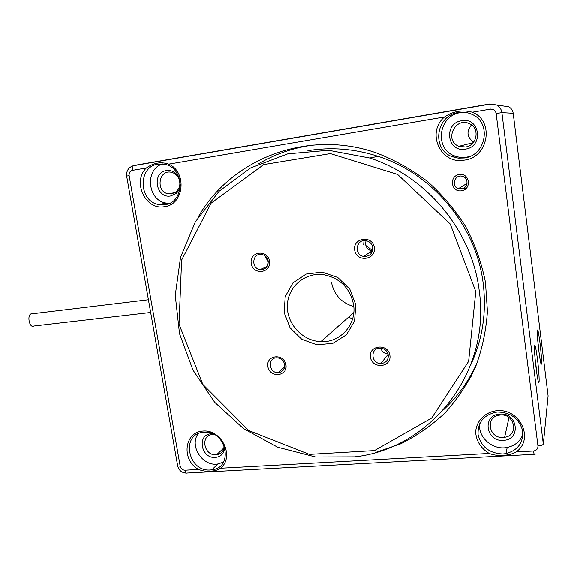 <?xml version="1.0" encoding="UTF-8"?>
<svg xmlns="http://www.w3.org/2000/svg" width="577" height="577" viewBox="0 0 577 577"><rect width="100%" height="100%" fill="white"/><g stroke="black" fill="none" stroke-linecap="round" stroke-linejoin="round"><path stroke-width="0.87" d="M32.362 313.758L30.79 313.946C26.903 315.907 29.629 328.017 33.524 326.149M475.773 291.544L450.255 224.035L397.625 174.456L330.383 153.612L263.739 164.611L211.16 203.147L181.618 260.083L179.036 324.231L202.837 384.405L248.766 430.514L309.395 454.366L374.473 450.572L431.704 418.008L468.625 361.346L475.773 291.544M285.961 364.844C287.894 376.637 269.632 378.209 267.865 366.496C265.846 354.79 284.151 353.023 285.961 364.844M389.908 355.367C391.74 367.614 372.093 369.302 370.434 357.141C368.501 344.981 388.206 343.077 389.908 355.367M269.488 261.129C271.471 273.253 253.065 275.532 251.247 263.487C249.17 251.449 267.62 248.961 269.488 261.129M374.336 247.547C376.218 260.162 356.391 262.614 354.682 250.093C352.698 237.58 372.583 234.889 374.336 247.547M355.829 304.757L354.566 321.1L346.351 334.855L332.929 343.286L317.04 344.837L301.793 339.305L290.108 327.837L284.194 312.647L285.197 296.628L292.979 282.86L306.127 274.075L322.11 272.113L337.74 277.465L349.813 289.135L355.829 304.757M479.213 290.685C491.323 373.377 429.338 448.935 354.66 456.847L315.576 456.97L277.753 447.233L243.465 428.545L214.658 402.248L192.927 369.972L179.512 333.621L175.249 295.287L180.565 257.219L195.387 221.77L219.116 191.275L250.555 167.986L287.851 153.843L328.558 150.294L369.734 158.04C426.482 176.165 472.008 230.735 479.213 290.685M307.887 150.691C331.27 146.89 354.682 148.779 378.13 156.367C432.678 173.735 476.306 225.996 483.187 283.523C486.678 312.323 482.545 339.377 470.789 364.693M348.292 317.422L352.684 318.598M353.795 306.567C341.454 302.918 334.004 294.804 331.458 282.218M353.557 304.548C349.994 288.002 340.033 278.056 323.661 274.71C305.045 272.005 287.815 286.841 287.353 305.283C286.56 323.697 302.42 341.007 320.826 341.627C340.178 342.969 356.983 324.368 353.557 304.548M372.482 251.031L371.963 250.959C368.451 250.137 366.33 247.951 365.602 244.403L365.977 240.681M372.749 247.555C372.021 243.934 369.879 241.662 366.323 240.739C356.211 238.344 353.441 255.012 363.669 256.419C369.662 256.556 372.692 253.606 372.749 247.555M268.312 262.073L265.795 257.472M268.218 261.1C267.411 257.443 265.247 255.229 261.713 254.45C252.199 252.639 250.735 268.731 260.292 269.639C265.68 269.567 268.327 266.718 268.218 261.1M388.061 353.989C384.347 353.586 381.909 351.624 380.748 348.104M388.307 355.1C387.347 350.91 384.715 348.573 380.402 348.09C370.153 347.39 370.665 363.791 380.849 363.517C385.948 362.991 388.429 360.178 388.307 355.1M284.67 364.563C283.668 360.459 281.122 358.202 277.018 357.79C267.497 357.3 268.572 373.038 278.006 372.648C282.672 372.086 284.894 369.395 284.67 364.563M469.447 379.652L468.156 379.753L469.447 379.652M473.63 142.122C466.937 137.362 466.209 131.621 471.445 124.899M465.437 147.027L458.939 146.313C443.915 140.954 454.964 116.597 469.361 123.687C480.215 127.979 477.157 145.757 465.437 147.027M171.629 193.93L168.325 193.865C155.314 191.802 158.646 168.946 171.549 172.357C174.398 173.064 176.634 174.752 178.271 177.413C180.976 183.003 180.248 187.842 176.064 191.932L171.629 193.93M224.294 445.769L223.306 450.031C221.893 452.671 219.693 454.214 216.7 454.669L216.094 454.726C203.905 455.96 200.031 435.31 212.35 434.553L214.327 434.568M503.31 437.431C488.531 438.888 484.875 416.32 499.747 415.087C514.482 412.757 519.408 435.426 504.615 437.287L503.31 437.431M372.612 250.562L365.854 245.528M443.727 409.583C458.304 395.988 469.685 379.81 477.864 361.036M313.304 145.036C293.253 147.784 274.803 154.174 257.948 164.214M490.118 109.183L472.318 112.226C494.785 120.997 488.351 157.709 464.312 160.139C440.734 164.899 425.876 132.573 444.528 116.98L168.765 164.156C187.431 172.271 183.948 204.821 164.503 206.681C145.527 210.627 131.909 181.596 146.378 167.986L132.45 170.366C129.998 171.073 128.887 172.833 129.125 175.653L180.183 466.187C180.882 468.74 182.476 470.075 184.979 470.197L198.611 469.44C181.135 460.049 184.171 431.978 203.032 431.041C221.857 429.238 234.861 456.934 220.522 468.236L489.159 453.435C481.045 448.408 476.552 441.477 475.672 432.627C475.845 421.333 484.968 411.87 497.071 410.658C520.303 408.487 534.461 439.277 516.105 451.95L533.357 450.998C536.466 450.536 537.995 448.834 537.944 445.898L496.141 113.532C495.412 110.395 493.407 108.945 490.118 109.183L489.88 103.975L508.669 106.788C511.244 108.209 512.751 110.373 513.191 113.287L501.882 112.645L543.31 444.052L548.092 395.88L513.191 113.287M515.925 135.465L515.982 136.958M548.092 395.88L547.761 399.226M545.243 373.838L545.539 375.216M540.036 343.236C541.565 356.629 541.962 363.654 541.219 364.303C540.187 363.308 537.346 340.654 537.252 332.59C537.389 326.878 538.312 330.426 540.036 343.236M537.483 359.413C539.005 371.422 539.683 384.311 538.651 382.299C537.49 381.051 534.562 357.819 534.432 348.775C534.569 341.952 535.586 345.493 537.483 359.413M539.12 353.066L538.146 343.784M536.689 372.598L535.449 360.012M375.072 452.613L400.474 443.901C416.666 435.837 431.466 425.552 444.867 413.031C457.236 399.356 467.449 384.015 475.506 366.994C482.141 349.236 486.115 330.686 487.414 311.335L485.452 282.218C481.528 262.874 474.943 244.359 465.689 226.674C455.029 209.783 442.278 194.701 427.427 181.445C411.61 169.458 394.603 159.959 376.406 152.934C306.95 128.556 230.584 159.519 198.272 217.024M461.449 190.821C450.969 192.429 448.776 176.014 459.299 174.499C469.844 172.826 472 189.393 461.449 190.821M499.898 414.098C517.857 412.238 521.384 439.934 503.317 440.316C485.567 442.011 481.925 414.733 499.898 414.098M479.862 423.273C477.323 436.984 492.657 450.608 507.205 447.42C514.994 445.732 520.223 441.355 522.892 434.308M497.475 412.021L496.804 412.079C483.786 414.683 477.547 422.234 478.088 434.733C481.268 446.995 489.556 453.407 502.956 453.962L505.928 453.609C518.132 450.204 523.656 442.415 522.502 430.247C518.831 418.368 510.486 412.288 497.475 412.021M489.159 453.435C493.623 455.13 498.247 455.729 503.014 455.231C507.803 455.217 512.174 454.121 516.105 451.95M224.929 447.586L223.789 451.899C221.986 455.217 219.166 457.049 215.344 457.381C200.883 458.816 196.62 434.221 211.312 433.753L212.61 433.745M198.207 433.68C188.953 445.725 202.599 466.8 217.846 463.966L223.45 462.119M203.955 432.231L203.652 432.26C180.522 433.428 187.633 472.13 210.432 469.952L211.809 469.822C234.255 467.853 226.429 429.714 203.955 432.231M198.611 469.44C202.455 470.983 206.342 471.539 210.273 471.106C214.117 471.12 217.536 470.161 220.522 468.236M180.385 184.784C180.046 188.448 178.553 191.398 175.92 193.627L170.734 195.964C155.999 198.942 151.426 172.545 166.4 170.597C171.463 170.013 175.495 172.025 178.502 176.641L179.267 178.149M162.577 163.976C144.517 169.148 147.51 200.558 166.14 203.082L169.299 203.385M157.947 164.135C137.542 166.666 138.639 201.806 158.992 204.59L164.907 204.691C184.82 202.758 185.044 168.138 164.943 164.373L157.947 164.135M168.765 164.156C161.005 161.567 153.547 162.844 146.378 167.986M461.629 120.766C480.071 116.958 483.894 146.955 465.336 149.147C447.11 152.746 443.172 123.24 461.629 120.766M464.319 112.291L460.569 112.623C438.231 115.472 434.041 149.299 454.878 156.035C459.79 157.846 464.81 157.954 469.938 156.367M458.311 112.537C435.556 115.443 431.307 149.919 452.534 156.8L458.282 158.156L464.254 157.997C485.993 155.768 492.131 122.778 472.044 114.39C467.695 112.371 463.122 111.75 458.311 112.537M472.318 112.226C462.53 109.543 453.27 111.13 444.528 116.98M461.405 188.917C467.918 188.297 469.123 178.336 462.877 176.483C455.029 173.417 450.341 186.364 458.426 188.665L461.405 188.917M363.719 244.648L363.986 240.623M371.667 252.841L369.864 252.344M466.31 188.376L462.848 188.924L459.508 188.001M132.45 170.366L133.056 165.815L133.575 165.556L489.779 103.99M489.88 103.975L490.421 104.055M126.651 176.129L126.651 176.1C126.248 171.016 128.382 167.59 133.056 165.815L489.779 104.177L496.559 104.978C499.588 106.644 501.363 109.204 501.882 112.645L496.141 113.532M535.708 454.005L534.143 454.287L533.357 450.998M537.944 445.898C541.111 445.624 542.899 445.011 543.31 444.052M533.956 454.301L187.244 473.017C186.248 473.501 185.491 472.563 184.979 470.197M177.565 465.25L177.673 465.834L180.183 466.187M186.4 473.097C181.719 472.801 178.805 470.378 177.666 465.827L126.651 176.1L129.125 175.653M471.056 376.579L470.003 376.658M148.419 299.744L30.79 313.946M150.662 312.474L33.827 326.005M369.734 158.04L378.13 156.367M320.826 341.627L353.795 312.561M363.669 256.419L371.963 250.959M260.292 269.639L267.259 266.264M380.849 363.517L388.141 354.285M278.006 372.648L284.67 366.922M458.939 146.313L473.133 142.735M168.325 193.865L175.192 192.567M216.7 454.669L224.107 447.694M504.615 437.287L509.001 417.539M505.928 453.609L507.205 447.42M223.306 450.031L223.789 451.899M211.809 469.822L217.846 463.966M178.271 177.413L178.502 176.641M176.064 191.932L175.92 193.627M158.992 204.59L166.14 203.082M452.534 156.8L454.878 156.035M458.426 188.665L467.024 183.407"/></g></svg>
